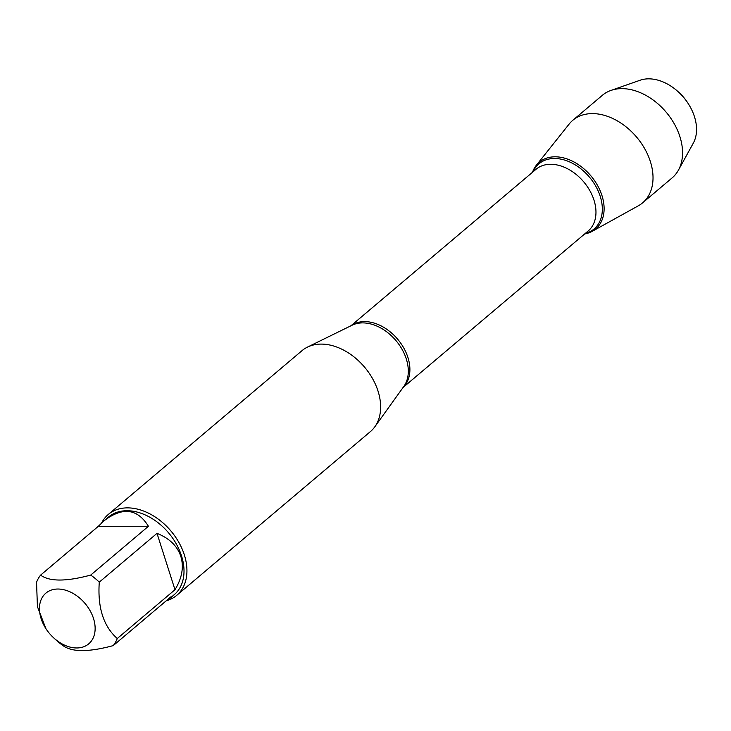 <?xml version="1.0" encoding="UTF-8"?>
<svg xmlns="http://www.w3.org/2000/svg" width="731" height="731" viewBox="0 0 731 731"><rect width="100%" height="100%" fill="white"/><g stroke="black" fill="none" stroke-linecap="round" stroke-linejoin="round"><path stroke-width="1.1" d="M176.719 595.354L370.416 431.582A52.979 37.135 -130.2 0 0 374.811 426.822A52.979 37.135 -130.2 0 0 378.028 391.085A52.979 37.135 -130.2 0 0 307.431 347.124A52.979 37.135 -130.2 0 0 301.994 350.67L108.307 514.441A52.979 37.135 49.8 0 1 150.193 514.03A52.979 37.135 49.8 0 1 184.331 554.856A52.979 37.135 49.8 0 1 176.719 595.354A52.979 37.135 49.8 0 1 166.229 600.8M592.183 231.352A43.677 30.611 -130.2 0 1 584.663 233.947A43.677 30.611 -130.2 0 0 590.858 175.815A43.677 30.611 -130.2 0 0 532.506 172.269A43.677 30.611 -130.2 0 1 536.316 165.279L569.129 124.078A54.057 37.884 49.8 0 1 572.793 120.304A54.057 37.884 49.8 0 1 615.539 119.884A54.057 37.884 49.8 0 1 650.362 161.542A54.057 37.884 49.8 0 1 642.595 202.862A54.057 37.884 49.8 0 1 638.264 205.84L592.183 231.352A43.677 30.611 -130.2 0 0 601.96 195.552A43.677 30.611 -130.2 0 0 571.304 160.646A43.677 30.611 -130.2 0 0 536.316 165.279M101.636 522.967A52.979 37.135 49.8 0 1 108.307 514.441M93.504 618.472A33.206 23.273 -130.2 0 0 53.491 589.478A33.206 23.273 -130.2 0 0 45.861 628.569A33.206 23.273 -130.2 0 0 52.687 636.92A33.206 23.273 -130.2 0 0 53.802 637.962A33.206 23.273 -130.2 0 0 85.335 646.067A33.206 23.273 -130.2 0 0 93.504 618.472M148.43 526.274C137.373 508.465 122.561 506.665 103.985 520.865L98.31 526.32L148.43 526.274L90.717 575.069C66.21 581.675 49.498 581.684 40.589 575.123A50.859 35.655 -130.2 0 0 36.55 582.214L37.418 606.584L45.861 628.569M98.31 526.32L40.589 575.123M167.28 599.913L169.665 598.543L170.944 596.816L113.232 645.61A50.859 35.655 -130.2 0 0 117.271 638.519C103.482 626.303 97.488 607.516 99.279 582.15A50.859 35.655 -130.2 0 0 90.717 575.069M53.802 637.962L56.241 640.182A50.859 35.655 -130.2 0 0 63.104 645.665C72.013 652.235 88.725 652.216 113.232 645.61M174.983 589.716C182.065 578.075 184.02 566.973 180.831 556.401C177.313 545.956 169.364 538.272 157.001 533.356L174.983 589.716L117.271 638.519M157.001 533.356L99.279 582.15M103.985 520.865L108.517 517.036A50.859 35.655 49.8 0 1 148.731 516.634A50.859 35.655 49.8 0 1 181.507 555.834A50.859 35.655 49.8 0 1 174.197 594.714L169.665 598.543M688.319 103.756L687.78 102.925A37.354 26.179 -130.2 0 0 678.852 92.362L678.112 91.695A42.654 29.898 49.8 0 1 688.319 103.756A42.654 29.898 49.8 0 1 694.45 116.658A42.654 29.898 49.8 0 1 693.29 143.157L678.423 170.159A54.057 37.884 49.8 0 1 672.118 177.898L642.595 202.862M572.793 120.304L602.317 95.341A54.057 37.884 49.8 0 1 610.997 90.416L640.1 80.236A42.654 29.898 49.8 0 1 678.112 91.695M610.997 90.416A54.057 37.884 49.8 0 1 679.885 136.578A54.057 37.884 49.8 0 1 678.423 170.159M374.811 426.822L403.832 386.425A40.689 28.518 -130.2 0 0 406.308 358.985A40.689 28.518 -130.2 0 0 352.086 325.222L307.431 347.124M351.108 325.706A40.388 28.308 49.8 0 1 397.646 339.184A40.388 28.308 49.8 0 1 403.201 387.311M403.064 387.494L588.181 230.978A40.388 28.308 -130.2 0 0 583.713 181.855A40.388 28.308 -130.2 0 0 536.024 169.29L350.907 325.807M533.127 171.739A42.663 29.898 49.8 0 1 589.387 177.057A42.663 29.898 49.8 0 1 585.284 233.427"/></g></svg>
